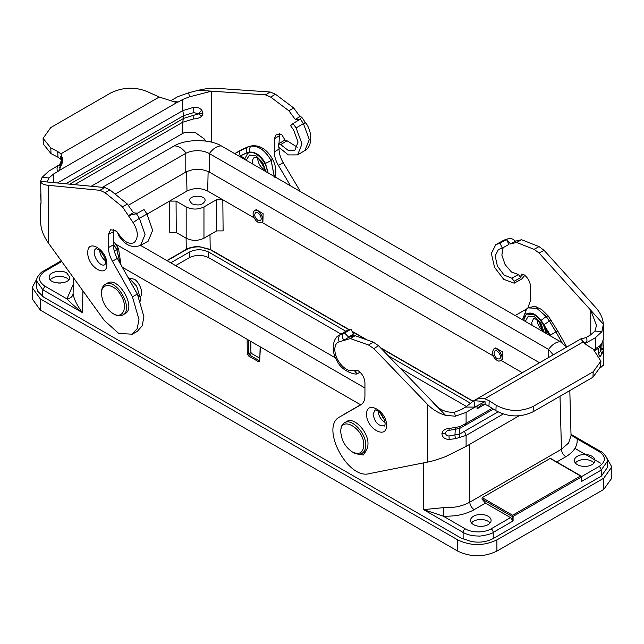 <?xml version="1.0" encoding="UTF-8"?>
<svg xmlns="http://www.w3.org/2000/svg" width="644" height="644" viewBox="0 0 644 644"><rect width="100%" height="100%" fill="white"/><g stroke="black" fill="none" stroke-linecap="round" stroke-linejoin="round"><path stroke-width="0.97" d="M522.316 372.699L501.257 360.543M493.256 355.923L261.794 222.293M254.066 217.825L222.816 199.793L223.114 230.906L216.65 230.906L203.963 238.224C198.03 241.041 192.105 241.041 186.172 238.224L176.255 232.5L169.783 232.5L169.589 201.097L147.033 214.122M209.984 234.746L210.218 249.389L198.827 246.523C197.515 245.992 187.275 247.932 186.277 249.381L186.1 238.183M186.172 238.224L186.172 206.933L176.062 201.097L169.589 201.097L186.977 191.059L186.535 171.352M208.133 171.352L207.69 191.059C200.783 187.774 193.884 187.774 186.977 191.059M254.469 210.66L256.232 209.646L263.098 213.615L262.913 221.641L261.335 222.55L257.906 222.212L256.151 220.82C252.754 216.489 252.19 213.1 254.469 210.66C258.687 207.738 265.972 220.361 261.335 222.55M493.779 349.008L495.695 347.905L502.561 351.866L502.384 359.899L498.963 361.195C495.188 359.924 492.99 356.913 492.354 352.155L493.779 349.008C497.997 346.086 505.282 358.708 500.646 360.898M207.69 191.059L222.816 199.793L216.344 199.785L203.963 206.933C198.038 209.751 192.105 209.751 186.172 206.933M191.832 203.754L189.553 200.574C189.07 194.786 205.597 194.786 205.114 200.574C203.093 204.993 198.666 206.048 191.832 203.754M493.972 353.089C494.817 357.243 496.653 359.183 499.494 358.917C502.586 357.452 497.731 349.048 494.922 350.996L493.972 353.089M257.906 220.345L260.192 220.57C263.283 219.105 258.429 210.701 255.612 212.649C253.961 214.975 254.726 217.543 257.906 220.345M498.714 352.518L500.074 354.868M259.411 214.17L260.764 216.521M250.902 352.365L251.538 353.476L249.212 354.82L248.576 353.709L250.902 352.365L250.822 341.401M259.757 358.217L251.538 353.476M260.434 346.955L259.677 360.399M73.352 277.604L73.102 293.64C73.939 299.09 77.022 305.409 82.352 312.606L42.818 289.784L36.587 280.881L36.418 286.902L37.634 291.185L43.542 297.029L460.983 538.03L471.102 541.451C479.273 542.948 486.647 541.982 493.224 538.553L601.351 476.125L607.582 467.246L607.397 460.782M463.141 539.133L463.116 532.443C467.391 534.81 472.495 536.001 478.42 536.017C479.852 536.621 492.507 533.932 493.207 532.435L493.224 538.553M551.175 459.043L550.137 458.464L482.211 497.683L481.945 499.011L485.447 503.133L510.531 517.615L513.083 520.964L493.207 532.435A2.979 1.715 -120 0 0 491.106 528.837C484.401 532.926 471.923 532.926 465.218 528.837L443.193 516.118L423.583 509.613L463.116 532.443A2.979 1.715 -60 0 1 465.218 528.837M130.072 278.152L133.984 279.182C137.035 279.56 144.586 291.466 140.464 296.731M601.351 476.125L601.182 470.096L607.421 461.201C608.145 458.262 602.897 452.032 600.57 451.404L600.57 451.404A2.979 1.715 120 0 0 599.081 451.549C606.165 456.532 606.165 461.515 599.081 466.489L581.532 476.624M581.427 479.369L581.339 477.019L580.526 476.005L581.339 477.019L513.083 516.432L512.6 515.224L482.211 497.683M550.137 458.464L581.339 476.463L581.339 477.019M513.083 520.964L513.083 516.432L512.109 516.432L512.6 515.224L580.526 476.005L581.339 476.463M42.633 296.465L42.818 289.784L44.919 286.169C37.835 281.195 37.835 276.212 44.919 271.229L61.744 261.512M469.653 444.344L469.83 502.151C462.529 506.208 453.835 508.036 443.748 507.633L423.583 509.613L423.446 462.915M248.439 340.024L248.576 353.709L247.288 353.717L247.135 339.275M82.939 290.895L82.352 312.606C75.509 307.164 70.373 302.591 66.944 298.888L44.919 286.169M571.027 435.594L568.62 443L561.455 449.254L560.014 396.237M600.57 451.404L570.995 434.33L577.056 438.83L599.081 451.549M488.088 516.222A10.296 5.941 0 0 0 476.866 514.934A10.296 5.941 0 0 0 470.506 520.424A10.296 5.941 0 0 0 480.802 526.365A10.296 5.941 0 0 0 491.098 520.424A10.296 5.941 0 0 0 488.088 516.222M591.957 456.25A10.296 5.941 0 0 0 580.735 454.962A10.296 5.941 0 0 0 574.384 460.452A10.296 5.941 0 0 0 584.68 466.401A10.296 5.941 0 0 0 594.976 460.452A10.296 5.941 0 0 0 591.957 456.25M66.767 272.976C60.866 269.184 48.711 272.09 49.186 277.178C48.55 284.849 70.413 284.849 69.777 277.178L66.767 272.976M485.447 503.133L474.193 509.629C472.294 511.038 463.6 514.395 459.945 514.862C456.612 515.86 446.212 516.496 443.193 516.118A6.174 0.451 93 0 0 443.748 507.633M73.102 293.64C72.643 296.643 70.599 298.397 66.944 298.888L73.158 284.551M571.019 435.07L577.056 438.83C577.515 441.969 576.799 445.189 574.883 448.506C572.677 451.75 569.658 454.495 565.818 456.733L556.746 461.965M482.308 526.309L479.297 526.309M490.124 522.944A10.296 5.941 0 0 0 488.088 521.262A10.296 5.941 0 0 0 471.48 522.944M586.185 466.337L583.174 466.337M594.001 462.972A10.296 5.941 0 0 0 591.957 461.297A10.296 5.941 0 0 0 575.35 462.972M60.987 283.054L57.976 283.054M68.803 279.697L66.767 278.015C60.23 275.294 54.692 275.849 50.16 279.697M539.551 362.749L209.356 172.109C201.483 168.374 193.627 168.374 185.794 172.109L128.261 205.323M221.311 145.906C217.189 145.882 213.204 148.434 209.348 153.57C205.806 151.67 201.958 150.712 197.813 150.704C193.377 150.696 189.489 151.501 186.132 153.127C182.196 148.12 178.211 145.721 174.17 145.93C185.842 138.919 209.686 138.814 221.311 145.906L560.014 341.449L566.776 347.027M209.356 172.109L209.348 153.57L548.543 349.402C552.399 344.266 556.384 341.714 560.497 341.731M548.543 357.557L548.543 349.402L553.268 354.828M174.17 145.93L102.46 187.332M115.123 194.118L185.794 153.32L185.794 172.109M335.588 357.983L140.569 245.388M117.015 231.784L113.602 229.819M364.939 388.002L116.001 244.285M383.808 418.181L382.174 417.24M360.624 404.794L122.247 267.171M36.933 278.659L32.2 287.594L40.306 298.897L457.747 539.897C470.804 546.096 483.853 546.096 496.902 539.897L603.694 478.251L611.8 466.948L606.559 457.586M32.2 287.594L32.2 298.8L40.306 310.102L457.747 551.111C470.804 557.31 483.853 557.31 496.902 551.111L603.694 489.456L611.8 478.154L611.8 466.948M466.433 406.477L400.23 368.255M341.087 334.107L208.737 257.697C202.264 254.622 195.792 254.622 189.32 257.697L175.603 265.618M170.749 262.816L189.32 252.094C195.792 249.019 202.264 249.019 208.737 252.094L345.844 331.249M352.091 334.856L354.039 335.983M388.074 355.633L470.329 403.12M574.955 448.393L600.458 463.116M524.152 318.031L526.325 314.272C530.978 311.567 536.122 313.926 541.757 321.348L543.206 323.972L546.136 333.439M551.167 336.345L541.121 320.374C535.591 313.612 530.64 311.551 526.277 314.192C525.005 311.777 525.287 309.901 527.122 308.573M548.43 333.367L547.489 334.22M522.461 319.77L526.615 308.927L528.185 307.864L536.855 308.275L546.176 316.47L548.125 315.858L541.66 309.523L536.573 307.091C535.856 306.206 533.055 306.464 528.185 307.864L528.144 307.888M541.121 320.374L546.176 316.47L549.421 321.026C551.288 320.012 551.731 319.988 550.757 320.97M544.148 324.624L549.356 321.066L546.112 316.51L536.79 308.307L528.12 307.904M550.459 335.081L555.877 331.877L549.421 321.026L555.941 331.837L557.06 331.427M541.757 321.348L550.411 335.113L549.791 335.548M527.17 314.095L534.753 314.763L541.652 321.461M548.125 315.866L557.704 330.952L566.784 347.027M562.115 342.761L555.941 331.837L561.971 342.664M523.717 320.495C523.975 317.412 525.069 315.31 527.009 314.183C533.007 310.134 545.146 322.451 545.774 333.23M361.051 404.673L360.817 404.81C363.506 403.176 364.882 400.19 364.939 395.851L364.939 382.705C364.48 377.336 361.984 373.182 357.452 370.26L352.59 370.558C348.146 371.612 341.127 366.895 336.965 358.378C333.101 349.732 334.84 342.946 339.243 341.787L350.36 338.575L368.561 345.023L373.81 348.613L427.68 404.553L427.68 462.078L369.278 473.646C347.462 479.989 319.641 426.095 339.943 416.813L360.93 404.746M356.213 453.754L363.329 454.986L365.599 451.033M350.36 338.575L355.11 335.709L348.766 337.295L344.009 340.161C341.706 337.335 341.594 335.146 343.671 333.568L340.587 334.614C338.422 336.297 337.971 338.688 339.243 341.787M360.133 372.256L357.372 373.673L354.933 371.773L355.52 370.123M465.644 407.056L473.92 400.64C477.542 398.443 481.157 397.807 484.779 398.741L583.126 341.956L586.282 344.741L593.229 349.177L600.908 361.139L593.205 371.773L533.337 406.332C520.94 412.152 508.543 411.79 496.154 405.221L489.207 400.793L488.949 406.243L485.165 404.416L485.013 401.598L473.92 400.64L474.894 407.121L465.644 407.056L461.241 409.592L454.463 412.192C445.6 412.812 438.25 409.31 432.43 401.687L378.559 345.756L373.311 342.157L355.11 335.709M343.671 333.568L344.621 332.996L348.766 337.295M361.823 404.102L344.693 413.947M363.739 452.362L365.18 452.692M348.493 337.021L353.411 334.059L350.956 329.181L346.4 330.919M344.621 332.996L350.956 329.181M488.949 406.243L495.896 410.679C508.285 417.24 520.682 417.61 533.087 411.782L592.955 377.223L600.659 366.597L600.908 361.139M449.158 428.501L449.037 430.385C446.952 430.611 445.801 431.561 445.592 433.235C445.801 434.974 446.944 435.891 449.037 435.988L449.158 439.45C444.851 439.272 442.428 437.389 441.889 433.798C442.428 430.546 444.851 428.783 449.158 428.501L459.888 426.618L459.639 434.064L449.037 435.988M449.037 430.385L459.639 428.461L493.449 409.117M459.888 426.618L466.095 423.358L466.095 412.401L477.043 405.857L477.083 408.795L480.875 405.052L485.165 404.416M583.126 341.956C581.468 339.895 581.001 338.712 581.709 338.406L581.452 339.299M581.395 338.913L586.072 337.528C587.207 339.211 587.239 340.99 586.177 342.866C583.392 342.254 581.902 340.773 581.709 338.406L473.92 400.64M484.779 398.741L489.207 400.793M459.888 437.558L459.639 434.064L464.477 431.271L466.095 435.441L455.372 438.701L449.158 439.45M454.463 412.192L455.372 416.225L445.535 415.3L432.43 401.687M485.013 401.598L477.043 405.857M498.029 411.902L464.477 431.271M603.364 348.621L603.251 350.489L601.882 347.744L600.651 351.157L598.485 353.902M603.251 350.489L601.947 354.071L599.983 356.679L598.542 353.87L598.542 348.259L594.372 350.851M584.374 343.896L595.322 337.794L595.322 348.758L599.983 345.739L599.081 347.832L601.568 344.588L603.211 340.008L603.364 325.421M466.095 412.401L455.372 416.225M445.535 415.3C438.902 413.408 432.953 409.826 427.68 404.553M519.104 415.799L466.095 446.405L445.535 456.628C438.661 459.244 432.704 461.064 427.68 462.078M601.882 347.744L601.987 343.807M599.983 345.739L601.947 343.131L603.251 339.541M603.348 324.206L539.117 253.06L544.067 250.315L595.724 307.526C600.433 312.839 602.969 318.394 603.348 324.206L601.947 331.604L594.967 331.072L590.468 334.993L586.072 337.528M601.947 331.604L595.322 337.794M600.53 367.748L602.728 365.631M590.765 334.816L590.765 310.271L596.489 325.437L594.967 331.072M539.117 253.06L534.077 249.341L516.625 242.466L510.539 243.899L506.562 239.504L508.921 244.438L502.312 248.093L498.464 249.453L495.156 255.877L497.393 266.109L504.051 275.036L511.803 278.2L514.178 281.243L514.178 283.175L503.713 279.319L494.536 267.357L491.356 253.422L495.808 244.656L499.953 243.158L502.312 248.093M503.125 247.642L501.853 255.113L505.065 264.515L511.457 272.01L518.412 274.537L520.787 277.588L521.592 274.127L523.419 274.32C527.774 277.347 530.165 281.557 530.608 286.942L530.608 300.088L527.847 308.057M526.47 309.056L515.16 315.552M496.999 244.132L504.598 239.93L507.553 238.948L499.953 243.158M514.178 283.175L521.777 278.965L524.836 275.302M505.234 239.649L507.553 238.948C510.112 237.845 512.761 238.586 515.49 241.162L510.539 243.899M516.625 242.466L521.576 239.721L515.49 241.154M544.067 250.315L539.036 246.596L521.576 239.721M363.771 445.262C363.087 452.925 359.255 455.139 352.284 451.895C345.305 447.081 341.473 440.448 340.789 431.995C340.08 414.478 364.48 428.558 363.771 445.262M340.789 431.995L340.789 430.876C340.845 426.956 342.061 424.267 344.443 422.81C351.576 417.755 366.283 433.275 365.712 445.262C365.655 449.182 364.44 451.871 362.057 453.328C359.61 454.664 356.671 454.374 353.25 452.458L352.276 451.895M362.057 453.328L364.327 452.024C366.71 450.559 367.925 447.87 367.974 443.958C368.553 431.971 353.846 416.443 346.705 421.506L344.443 422.81M117.723 248.729C118.995 248.294 118.713 248.6 116.878 249.647L114.27 250.991M140.706 301.102L140.73 299.46L140.424 300.402M268.121 172.93L265.465 163.431C260.909 155.639 255.749 151.855 249.985 152.105C249.18 149.094 249.631 147.098 251.321 146.124L247.94 146.856L234.698 153.626L241.798 149.666M239.439 156.371L246.861 152.861L249.325 152.33C255.201 151.557 260.562 155.26 265.409 163.447L267.856 172.769M249.985 152.105L246.821 152.781L240.252 155.808C239.182 152.749 239.479 150.809 241.138 149.98L248.294 146.663L252.408 145.713C260.659 145.367 267.421 149.939 272.686 159.422C275.954 165.886 276.67 171.868 274.851 177.358M246.821 152.781C245.783 150.036 246.153 148.056 247.94 146.856L252.271 145.737M265.465 163.431L271.188 160.557C272.943 159.462 273.145 159.157 271.8 159.615M247.876 153.28L249.437 152.572C254.525 151.332 259.79 154.987 265.231 163.52M247.908 153.256L247.747 153.344C254.106 148.708 267.421 161.644 267.55 172.592M244.519 159.301L247.747 153.344M240.293 155.88L244.664 158.311M246.861 152.861L247.328 153.626M274.312 176.504L271.188 160.557C265.36 150.567 258.759 145.745 251.385 146.091L251.321 146.124C258.695 145.786 265.296 150.607 271.124 160.597L274.264 176.472M147.001 214.082L139.402 218.284L145.053 234.553L140.601 245.372L148.192 241.17L152.652 230.343L147.001 214.082L144.047 209.542L136.448 213.744L128.51 215.555L133.461 212.81L137.438 213.196M140.601 245.372L140.601 245.372C128.406 249.663 122.376 240.405 118.963 236.107L117.482 232.492L115.622 230.455L110.551 229.779L108.442 234.432L108.442 247.578C108.498 251.981 109.818 256.521 112.394 261.206L132.414 296.812L138.975 319.529L137.212 328.609L132.27 334.188L118.746 333.455L104.288 320.471L48.276 242.852L48.276 185.319L99.933 190.302L104.964 192.653L122.424 206.788L133.083 222.583C138.307 231.091 138.645 237.797 134.097 242.699C129.396 244.422 124.791 242.273 120.283 236.251L117.482 232.492M299.991 116.556L293.64 107.934L275.439 94.225L270.19 92.011L216.32 88.3C211.047 88.019 205.098 88.671 198.465 90.257L265.441 94.869L270.689 97.091L288.89 110.8L295.234 119.414L299.991 116.556L301.698 117.168L300.329 119.124L303.413 123.592C305.578 122.328 306.029 122.288 304.757 123.463M300.402 191.566L283.183 162.602C280.494 157.981 279.118 153.473 279.061 149.07L279.061 147.782M279.061 143.556L279.375 133.702M293.64 107.934L288.89 110.8M300.329 119.124L299.38 119.703L295.234 119.414M283.183 162.602L278.433 165.46L290.581 185.899M294.92 150.116L298.059 142.018L293.672 130.136L290.589 125.669L293.044 123.511L296.127 127.979L302.012 143.918L297.6 154.906L288.311 154.922L278.216 146.76L278.683 143.781L280.695 144.586L287.031 140.77L297.287 147.202M294.775 150.205L288.053 150.302L280.695 144.586M299.38 119.703L293.044 123.511M284.986 139.99L287.031 140.77M279.061 135.924L274.312 138.79L276.405 134.145L281.798 134.636L284.551 139.337L284.551 140.255M172.817 101.511L178.356 101.953L175.804 102.307L159.221 97.035L147.846 91.85C135.457 86.658 123.06 87.037 110.663 92.994L50.796 127.552L43.084 138.323L50.771 147.903L57.719 151.493L60.874 153.819L62.589 158.907L62.291 162.803L59.103 170.563L57.928 171.481C56.793 169.799 56.761 168.02 57.823 166.144L61.824 164.582M43.084 138.323L43.341 144.063L51.021 153.642L57.968 157.233L60.842 159.269L61.558 160.847M62.597 159.978L60.818 156.5L60.794 159.221M40.636 181.189L41.063 202.2C40.765 205.307 40.661 205.734 40.749 203.48M47.777 182.051L47.511 181.286L49.033 177.937L42.053 177.414L40.636 181.085M48.276 185.319C43.567 184.828 41.031 183.508 40.653 181.367L104.883 187.565L109.923 189.908L127.375 204.043L133.461 212.81M91.255 186.245L182.759 133.421L182.759 122.207L74.615 184.643M193.852 115.268L193.611 118.923L182.759 122.207L183.725 115.622L193.852 112.555L198.416 113.851L183.725 118.335L69.697 184.168M57.429 182.985L182.759 110.623L182.759 99.418L178.356 101.953M177.189 102.38L59.103 170.563M61.631 161.692L59.667 167.617M42.053 177.414L48.678 171.215L59.626 164.679L61.607 159.897L60.818 156.5M49.033 177.937L53.533 174.025L57.928 171.481M40.636 204.583L40.661 222.687C40.926 229.216 43.462 235.937 48.276 242.852M202.884 113.561L198.416 113.851L201.902 116.162L202.884 113.561L201.902 110.309C199.793 107.878 197.032 106.888 193.611 107.339L182.759 110.623L183.725 115.622L65.68 183.782M193.611 118.923C196.983 118.818 199.745 117.9 201.902 116.162M201.902 110.309L198.416 113.642L202.884 113.191M182.759 99.418L189.537 96.817L188.628 92.784L198.465 90.257M170.676 100.786L177.905 96.616L188.628 92.784M206.128 141.133L203.963 138.669L194.963 132.358L184.651 132.447L182.759 133.421M205.742 141.084L203.617 138.315M189.537 96.817L211.57 91.158L211.57 142.155M278.433 165.46C275.737 160.847 274.368 156.331 274.312 151.936L279.061 149.07M274.312 138.79L274.312 151.936M113.666 229.562L113.392 244.841C113.449 249.236 114.769 253.776 117.353 258.461L137.365 294.067L143.926 316.784L142.163 325.864L137.22 331.451L132.27 334.196M127.375 204.043L122.424 206.788M117.047 315.447L120.323 315.761M101.486 293.648C100.955 281.983 114.519 283.328 121.096 295.596C128.43 307.421 122.811 319.843 112.974 313.548C105.994 308.734 102.163 302.1 101.486 293.648L101.486 292.529C101.535 288.609 102.75 285.92 105.133 284.463C115.952 276.96 134.66 309.362 122.754 314.98C120.299 316.317 117.361 316.027 113.948 314.111L112.974 313.548M122.754 314.98L125.017 313.676C136.93 308.057 118.222 275.648 107.403 283.159L105.133 284.463M473.074 401.148L380.363 347.615M367.08 339.952L351.994 331.241M349.362 329.72L210.862 249.735M185.633 249.735L166.877 260.579M216.65 230.906L216.344 199.785M176.062 201.097L176.255 232.5M203.963 238.224L203.963 206.933M259.935 361.018L258.63 361.743L259.274 360.632L249.212 354.82L248.56 355.931L247.288 353.717M599.081 466.489A2.979 1.715 -120 0 1 601.182 470.096L581.476 481.479M258.63 361.743L248.56 355.931M510.531 517.615L491.106 528.837M512.109 519.394L512.109 516.432L481.945 499.011M36.587 280.865C35.855 277.95 41.087 271.728 43.43 271.084L44.919 271.229M474.193 509.629A6.174 3.566 60 0 1 469.83 502.151L561.455 449.254A6.174 3.566 -120 0 0 565.818 456.733M496.902 539.897L496.902 551.111M603.694 478.251L603.694 489.456M457.747 539.897L457.747 551.111M40.306 298.897L40.306 310.102M208.737 252.094L208.737 257.697M189.32 252.094L189.32 257.697M384.999 422.416C380.894 419.791 378.632 416.048 378.213 411.186L378.213 411.146M373.118 414.261C374.856 422.609 378.632 426.441 384.444 425.756C383.261 427.205 388.743 424.034 380.129 412.748C374.108 408.022 375.533 410.751 375.001 410.075L373.118 414.261M526.277 314.192L523.765 320.012M550.411 335.113L551.079 336.289M546.265 329.768L546.104 333.012M544.18 332.312L540.936 323.368L534.568 316.864L528.313 316.083L525.311 321.412M542.989 331.62L539.109 322.201L536.098 319.319L533.618 318.369L531.743 322.547L532.121 325.349M542.884 330.565C539.479 327.877 537.539 324.375 537.072 320.06M366.645 414.334C366.034 428.461 387.076 440.11 386.464 425.306C387.076 411.186 366.034 399.538 366.645 414.334M347.873 330.235L339.106 335.299C333.012 337.818 330.613 350.891 337.021 360.801C342.069 372.103 356.559 375.251 357.372 373.673M373.311 342.157L368.561 345.023M357.444 370.26L354.933 371.773M592.955 377.223L593.205 371.773M533.337 406.332L533.087 411.782M496.154 405.221L495.896 410.679M455.372 438.701L454.938 435.28L455.372 427.753M441.889 433.798L445.592 433.235M464.477 425.66L466.095 423.358L492.177 408.304M477.083 408.795L484.843 404.311M594.903 350.344L595.322 348.758L593.865 349.595M474.894 407.121L475.328 407.072M466.095 446.405L466.095 435.441L503.189 414.02M600.651 345.546L600.651 351.157L601.947 354.071M601.947 343.131L601.568 344.588M602.615 342.35L603.009 341.022M518.412 274.537L511.803 278.2M514.178 281.243L520.787 277.588M523.532 274.384L520.787 275.906M534.077 249.341L539.036 246.596M378.559 345.756L373.81 348.613M120.066 263.291L116.814 249.687L113.392 244.1M138.516 296.208L129.492 280.06M113.392 243.971L116.878 249.647L120.122 263.396M129.363 279.826L138.653 296.49M105.415 260.78C102.01 258.099 100.07 254.597 99.603 250.283M96.157 248.592C90.088 251.353 99.458 268.282 105.02 264.603L105.535 262.309C105.994 259.508 104.03 255.507 99.635 250.315L96.149 248.592M265.409 163.447L268.057 172.89M240.252 155.808L239.351 156.315M243.891 158.939L244.623 158.529L243.891 158.939M265.892 171.642L262.808 162.674L256.215 155.977L249.526 155.003L246.177 160.259M264.507 170.845L264.515 170.652C266.036 169.122 259.009 157.064 255.998 157.506L254.461 157.321C252.665 158.569 252.158 160.847 252.939 164.164M264.459 169.662C260.337 167.021 258.075 163.27 257.672 158.392M133.083 222.583L139.402 218.284L136.448 213.744M296.127 127.979L303.413 123.592L309.297 139.555L304.894 150.519L297.608 154.906M270.689 97.091L275.439 94.225M50.771 147.903L51.021 153.642M57.968 157.233L57.719 151.493M159.221 97.035L60.874 153.819M40.628 194.399L41.063 202.2M53.533 174.025L53.533 182.606M193.852 112.555L193.611 107.339M265.441 94.869L270.19 92.011M106.807 264.137C107.395 250.033 87.214 237.878 87.801 252.698C87.214 266.801 107.395 278.949 106.807 264.137M137.365 294.067L132.414 296.812M117.353 258.461L112.394 261.206M108.442 247.578L113.392 244.841M113.392 231.695L108.442 234.432M109.923 189.908L104.964 192.653M104.883 187.565L99.933 190.302M581.645 480.295L581.113 476.037M43.43 271.084L61.228 260.804M260.152 346.794L259.733 360.672M571.035 435.626L569.811 390.586M550.701 458.472L581.097 476.029M472.849 401.293L380.974 348.251M365.816 339.501L352.188 331.636M349.056 329.825L210.411 249.775L200.276 246.958C195.076 246.62 190.342 247.562 186.092 249.783L167.134 260.723M380.016 412.635L384.524 420.13M544.631 327.055L549.718 335.508M548.535 334.824L549.219 334.679M339.203 335.25L346.392 330.911M603.364 365.301L603.364 348.734M603.372 338.398L603.211 340.008M603.372 348.621L603.009 341.28M503.399 240.445L495.808 244.656M541.878 326.951L539.591 322.829M113.392 241.017L118.52 248.544L121.016 264.99M140.73 299.444L136.633 286.169L127.27 276.107M104.409 257.173L102.122 253.052M241.275 149.899L234.698 153.626M248.294 146.663L241.492 149.786M304.894 150.519C313.008 146.373 312.139 130.579 305.473 122.634L301.698 117.168M285.018 139.965L278.683 143.781M40.628 204.615L40.789 203.005M40.991 201.741L41.047 202.941M61.8 164.623L62.017 164.067M263.984 167.376L259.476 159.881"/></g></svg>
